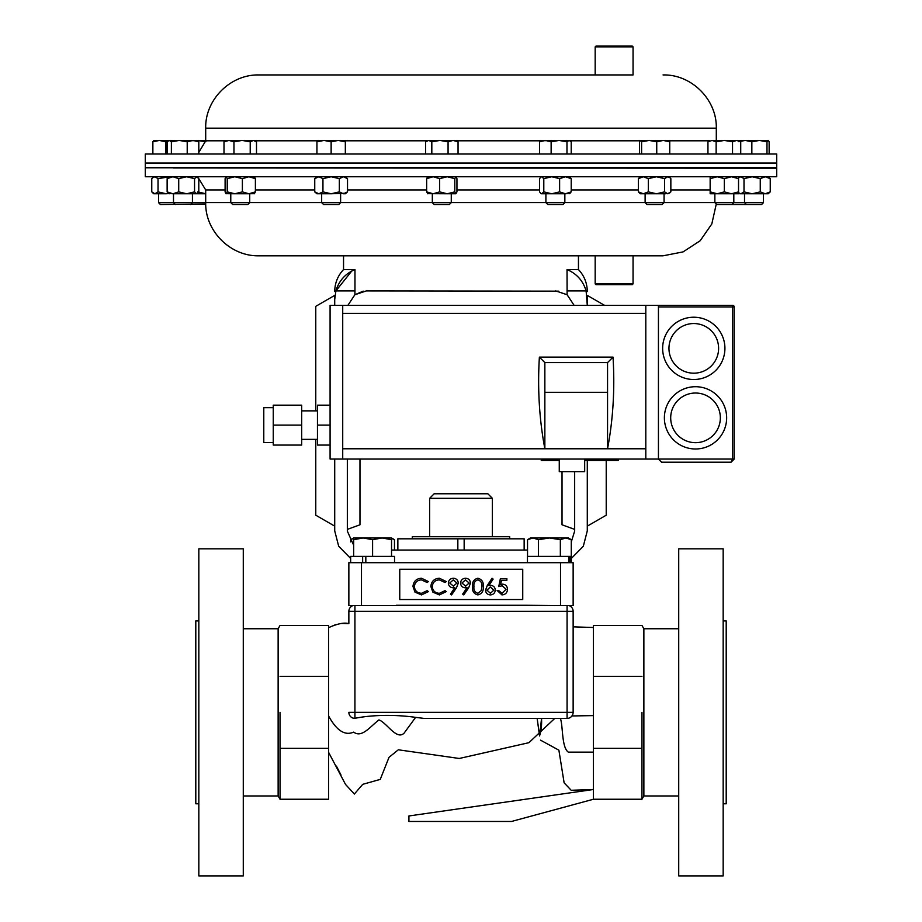 <?xml version="1.0" encoding="UTF-8"?>
<svg xmlns="http://www.w3.org/2000/svg" width="922" height="922" viewBox="0 0 922 922"><rect width="100%" height="100%" fill="white"/><g stroke="black" fill="none" stroke-linecap="round" stroke-linejoin="round"><path stroke-width="1.38" d="M723.171 620.921L726.202 620.921L726.202 803.788L723.171 803.788M678.719 548.821L678.719 875.9L723.171 875.9L723.171 548.821L678.719 548.821M198.829 548.821L198.829 875.9L243.281 875.9L243.281 548.821L198.829 548.821M198.829 620.921L195.798 620.921L195.798 803.788L198.829 803.788M641.966 712.36L641.942 799.247L641.966 712.36M643.867 712.36L643.867 628.758L641.966 625.473L593.445 625.473L593.445 799.247L641.942 799.247L643.867 795.963L643.867 712.36M280.034 712.36L280.058 799.247L280.034 712.36M243.281 795.963L278.133 795.963L278.133 628.758L280.034 625.473L328.555 625.473L328.555 676.368L280.058 676.368M593.445 799.247L511.514 821.467L408.919 821.467L408.919 815.958L593.445 789.497L593.445 631.858M593.445 752.122L568.344 752.133C561.463 747.488 563.135 725.499 560.369 718.422L541.537 718.422C541.859 724.98 541.202 730.823 539.543 735.94L537.157 718.422L539.612 735.94L541.537 718.422L567.076 718.422A6.062 6.062 0 0 0 573.138 712.36L573.138 611.332A6.062 6.062 0 0 0 569.116 605.616M328.555 627.732L328.555 752.271L345.531 784.438L354.359 794.038L362.749 784.322L380.256 779.39L389.026 757.319L398.327 749.793L459.271 758.472L528.905 742.694L554.744 718.422M328.555 752.271L328.555 716.728M336.438 766.101L341.025 775.102M328.555 715.864C336.507 730.558 344.886 735.975 353.656 732.114C361.827 738.211 370.068 726.709 378.919 719.921C386.664 722.537 396.714 740.758 404.17 733.059L415.626 717.362C396.783 714.642 373.272 714.573 354.924 718.307L353.518 718.25A6.062 6.062 0 0 1 348.862 712.36L567.076 712.36L567.076 718.422L426.863 718.422M464.008 718.422L466.97 718.422M535.889 718.422L536.892 718.422M540.546 740.159L558.882 750.174L564.126 782.836L571.202 790.281L593.445 789.497M328.555 676.368L328.555 748.353L280.058 748.353M328.555 748.353L328.555 799.247L280.034 799.247L278.133 795.963M335.424 624.724L328.555 627.675C337.567 623.641 344.344 622.304 348.862 623.664L348.862 611.332A6.062 6.062 0 0 1 352.884 605.616M573.138 626.845L593.445 627.502M353.587 718.273A6.062 6.062 0 0 1 353.518 718.25L351.835 717.57M537.157 718.422L424.085 718.422L415.626 717.362M571.963 715.945L593.445 715.61L571.963 715.945L572.839 714.25M396.379 605.27L525.621 605.27L348.862 605.616L348.862 562.685L573.138 562.685L573.138 605.616L560.518 605.616L560.518 562.685M593.445 676.368L641.942 676.368M593.445 748.353L641.942 748.353M416.767 821.467L408.919 821.467M633.057 74.947L258.944 74.947L595.174 74.947L595.174 46.861L633.057 46.861L633.057 74.947L599.876 74.947M776.716 153.997L145.284 153.997L145.284 163.044L776.716 163.044L145.284 163.044L145.284 167.769L776.716 167.769L776.716 153.997M145.284 168.196L145.284 176.747L776.716 176.747L776.716 168.196L173.497 167.942M354.97 269.547C345.301 273.673 338.939 280.795 335.896 290.914L354.97 290.914L354.97 269.547L343.549 269.547L343.549 255.809L269.662 255.809L663.056 255.809L633.057 255.809L633.057 283.895L595.174 283.895L595.174 255.809L461 255.809M230.777 202.563L205.698 202.563C204.961 231.007 230.488 256.535 258.944 255.809L269.662 255.809M558.744 291.156L366.288 290.914L354.889 294.729L363.245 291.156M555.712 290.914L567.111 294.729L574.118 305.355M578.451 255.809L578.451 269.547L567.03 269.547L567.111 294.729M347.34 529.389L359.972 524.791L359.972 459.052M571.352 558.432L583.315 546.262L587.291 530.853L587.291 460.435L587.291 526.139L606.227 515.202L606.227 460.435M604.567 305.355L587.291 295.386L587.291 305.355L586.104 290.914L567.03 290.914M574.66 471.672L574.66 531.107L571.283 541.906M527.534 550.054L391.539 550.054M587.291 299.581C587.291 289.865 587.291 289.865 587.291 299.581M353.656 545.225L347.34 531.107L347.34 459.052M315.773 439.368L315.773 515.202L334.709 526.139L334.709 459.052L334.709 530.853L338.685 546.262L350.648 558.432M334.709 299.581L335.896 290.914L334.709 299.581C334.709 289.865 334.709 289.865 334.709 299.581L334.709 305.355L334.709 295.386L315.773 306.323L315.773 410.866M354.97 290.914L354.889 294.729L347.882 305.355M335.896 290.914L351.743 271.045M351.824 270.999L354.624 269.685M586.104 290.914C583.096 280.83 576.734 273.707 567.03 269.547M574.66 529.389L562.028 524.791L562.028 471.672M273.258 442.572L263.784 442.572L263.784 407.662L273.258 407.662M301.678 439.368L317.456 439.368M301.678 410.866L317.456 410.866M584.675 459.052L584.675 471.672L559.262 471.672L559.262 459.052M693.782 379.507A31.141 31.141 0 0 1 662.641 348.366A31.141 31.141 0 0 1 693.782 317.226A31.141 31.141 0 0 0 662.641 348.366A31.141 31.141 0 0 0 693.782 379.507A31.141 31.141 0 0 0 724.923 348.366A31.141 31.141 0 0 0 693.782 317.226M695.522 448.991A31.141 31.141 0 0 1 664.382 417.85A31.141 31.141 0 0 1 695.522 386.71A31.141 31.141 0 0 0 664.382 417.85A31.141 31.141 0 0 0 695.522 448.991A31.141 31.141 0 0 0 726.651 417.85A31.141 31.141 0 0 0 695.522 386.71M273.258 425.111L273.258 405.173L301.678 405.173L301.678 445.061L273.258 445.061L273.258 425.111L301.678 425.111M330.088 405.173L317.456 405.173L317.456 445.061L330.088 445.061M342.719 459.052L342.719 305.355L330.088 305.355L330.088 459.052L658.435 459.052L661.593 462.21L731.054 462.21L734.212 459.052L734.212 306.934L658.435 306.934M342.719 305.355L732.633 305.355A1.579 1.579 0 0 1 734.212 306.934M658.435 305.355L658.435 459.052L661.593 462.21M731.054 462.21L734.212 459.052L732.633 459.052L731.054 462.21M342.719 448.784L607.552 448.784C613.13 419.256 614.951 388.704 613.026 357.125L539.382 357.125L544.856 362.6L544.856 392.299L607.552 392.299L607.552 448.784L645.803 448.784L645.803 313.388L342.719 313.388M544.856 392.299L544.856 448.784C539.278 419.256 537.457 388.704 539.382 357.125M645.803 305.355L645.803 313.388M645.803 459.052L645.803 448.784M613.026 357.125L607.552 362.6L607.552 392.299M607.552 362.6L544.856 362.6M317.456 425.111L330.088 425.111M509.693 538.817L509.693 536.719L412.307 536.719L412.307 538.817M429.617 498.329L492.383 498.329L487.842 493.777L434.158 493.777L429.617 498.329L429.617 536.719M525.621 605.27L560.518 605.616M399.756 599.554L522.739 599.554L522.739 569.254L399.756 569.254L399.756 599.554M421.504 578.244L428.419 581.563L427.174 582.52L421.412 579.869C417.159 580.168 414.819 582.404 414.393 586.599C414.842 590.829 417.217 593.053 421.515 593.284L427.174 590.645L428.419 591.59L421.515 594.909L414.981 592.143L412.975 586.484C413.471 581.344 416.318 578.601 421.504 578.244M439.391 578.244L446.306 581.563L445.061 582.52L439.298 579.869C435.046 580.168 432.706 582.404 432.28 586.599C432.729 590.829 435.103 593.053 439.402 593.284L445.061 590.645L446.306 591.59L439.402 594.909L432.867 592.143L430.862 586.484C431.358 581.344 434.204 578.601 439.391 578.244M456.471 587.775L451.596 594.909L450.455 594.125L454.857 587.683L453.198 587.798C450.259 587.579 448.634 586.012 448.334 583.107C448.645 580.088 450.328 578.474 453.382 578.244C456.378 578.497 458.015 580.122 458.303 583.119L456.471 587.775M453.463 586.173L456.874 583.027L453.313 579.869L449.763 583.027L453.463 586.173M468.664 587.775L463.789 594.909L462.648 594.125L467.062 587.683L465.391 587.798C462.452 587.579 460.827 586.012 460.539 583.107C460.839 580.088 462.521 578.474 465.575 578.244C468.572 578.497 470.208 580.122 470.497 583.119L468.664 587.775M465.656 586.173L469.068 583.027L465.506 579.869L461.957 583.027L465.656 586.173M477.827 594.909C473.827 593.86 472.064 591.083 472.525 586.588C472.052 582.082 473.827 579.304 477.827 578.244C481.872 579.281 483.693 582.059 483.301 586.588C483.693 591.106 481.872 593.883 477.827 594.909M473.954 586.576C473.505 590.092 474.818 592.327 477.873 593.284L481.272 590.564L481.872 586.576C482.241 583.084 480.904 580.848 477.873 579.869C474.818 580.825 473.505 583.061 473.954 586.576M487.312 585.482L492.037 578.244L493.132 579.108L488.948 585.516L490.585 585.355C493.466 585.608 495.033 587.176 495.287 590.057C495.01 593.053 493.362 594.678 490.331 594.909C487.392 594.644 485.79 593.042 485.537 590.092L487.312 585.482M490.285 586.991L486.954 590.138L490.412 593.284L493.869 590.138L490.285 586.991M500.369 578.647L506.881 578.647L506.881 580.284L501.487 580.284L500.634 584.444L502.502 584.145C505.636 584.421 507.307 586.15 507.492 589.331C507.238 592.788 505.394 594.655 501.96 594.909L497.119 590.437L498.548 590.437L502.041 593.284L506.063 589.262L502.236 585.77L498.744 586.576L500.369 578.647M541.237 459.052L541.237 460.435L559.262 460.435M584.675 460.435L618.247 460.435L618.247 459.052M611.966 459.052L611.966 460.435M397.855 550.054L397.855 538.817L524.145 538.817L524.145 550.054M457.842 550.054L457.842 538.817M464.158 538.817L464.158 550.054M350.717 541.906L350.717 539.67L353.656 538.367M394.466 550.054L394.466 539.67L391.539 538.367M356.192 537.975L353.656 537.975L353.656 539.67L363.118 537.975L372.592 539.67L382.065 537.975L391.539 539.67L391.539 537.975L353.656 537.975L350.717 539.67M372.592 556.369L372.592 539.67M391.539 556.369L391.539 539.67M353.656 556.369L353.656 539.67M394.547 562.685L394.547 556.369L350.648 556.369L350.648 562.685M571.283 556.369L571.283 539.67L565.808 537.975L560.346 539.67L560.346 556.369M571.352 562.685L571.352 556.369L527.453 556.369L527.453 562.685M538.471 556.369L538.471 539.67L549.408 537.975L560.346 539.67M527.534 556.369L527.534 539.67L532.997 537.975L538.471 539.67M571.283 539.67L568.344 537.975L530.461 537.975L527.534 539.67M731.93 204.511L733.808 202.633L714.861 202.633L716.751 204.511L761.584 204.511L763.462 202.633L763.462 193.77M733.808 193.77L733.808 202.633L763.462 202.633M749.067 140.467L745.345 140.467L751.845 141.734L759.417 140.467L766.989 141.734L768.303 140.536L769.132 141.734L769.132 153.997M740.032 141.331L745.345 140.467L736.632 140.467L740.723 141.734L740.723 153.997M175.376 204.511L173.497 202.633L158.538 202.633L160.416 204.511L205.721 204.05M173.497 193.77L173.497 202.633L205.698 202.633M171.377 153.997L171.377 141.734L179.294 140.467L187.212 141.734L192.998 140.467L198.795 141.734L196.674 140.467M187.212 153.997L187.212 141.734M167.136 153.997L167.136 141.734L169.256 140.467L171.377 141.734M168.772 140.467L159.368 140.467L165.868 141.734L167.62 141.227M198.795 153.997L198.795 141.734M197.665 140.755L169.256 140.467M564.852 202.633L545.905 202.633L547.795 204.511L562.973 204.511L564.852 202.633L564.852 193.77M566.972 153.997L566.972 141.734L569.093 140.467L571.214 141.734L571.214 153.997M551.137 153.997L551.137 141.734L559.055 140.467L566.972 141.734M539.543 153.997L539.543 141.734L545.34 140.467L551.137 141.734M541.675 140.467L539.543 141.734M569.093 140.467L540.684 140.755M664.071 202.633L645.123 202.633L647.002 204.511L662.18 204.511L664.071 202.633L664.071 193.77M669.741 153.997L669.741 141.734L668.669 140.467M656.741 153.997L656.741 141.734L663.241 140.467L669.741 141.734M641.597 153.997L641.597 141.734L649.169 140.467L656.741 141.734M639.453 153.997L639.453 141.734L640.525 140.467L641.597 141.734M668.911 140.536L640.525 140.467M249.724 202.633L230.777 202.633L232.655 204.511L247.834 204.511L249.724 202.633L249.724 193.77M233.969 153.997L233.969 141.734L242.094 140.467L250.219 141.734L253.366 140.467L256.5 141.734L256.5 153.997M250.219 153.997L250.219 141.734M224 153.997L224 141.734L228.99 140.467L233.969 141.734M256.5 141.734L254.437 140.467L226.051 140.467L224 141.734M766.989 153.997L766.989 141.734M751.845 153.997L751.845 141.734M739.917 140.467L738.845 141.734M768.061 140.467L745.345 140.467M152.868 153.997L152.868 141.734L159.368 140.467L153.697 140.536M165.868 153.997L165.868 141.734M153.939 140.467L152.868 141.734M451.273 202.633L432.326 202.633L434.204 204.511L449.383 204.511L451.273 202.633L451.273 193.77M448.069 141.734L453.059 140.467L458.05 141.734L455.987 140.467L439.944 140.467L448.069 141.734L448.069 153.997M458.05 153.997L458.05 141.734M431.819 141.734L439.944 140.467L428.684 140.467L431.819 141.734L431.819 153.997M425.549 141.734L428.684 140.467L425.549 141.734L425.549 153.997M205.698 140.467L197.665 140.467L205.86 141.734M340.61 202.633L321.663 202.633L323.541 204.511L338.731 204.511L340.61 202.633L340.61 193.77M321.663 202.633L321.663 193.77M331.136 141.734L338.236 140.467L345.335 141.734L345.335 140.467L324.037 140.467L331.136 141.734L331.136 153.997M345.335 153.997L345.335 141.734M316.938 141.734L324.037 140.467L316.938 140.467L316.938 153.997M732.529 141.734L736.632 140.467L724.335 140.467L732.529 141.734L732.529 153.997M716.14 141.734L724.335 140.467L712.049 140.467L716.14 141.734L716.14 153.997M707.946 141.734L712.049 140.467L707.946 141.734L707.946 153.997M595.174 46.861L595.935 46.1L632.296 46.1L633.057 46.861M633.057 283.895L632.296 284.644L595.935 284.644L595.174 283.895M595.174 255.809L596.177 255.809M739.386 177.105L738.534 177.301M739.386 193.413L738.534 193.217M178.718 178.649L172.933 176.747L167.136 178.649L167.136 191.88L172.933 193.77L186.636 193.77L178.718 191.88L178.718 178.649L186.636 176.747L194.554 178.649L196.674 176.747L198.795 178.649L198.795 191.88L196.674 193.77L186.636 193.77L194.554 191.88L194.554 178.649M178.718 191.88L172.933 193.77L168.265 193.343M205.698 193.77L196.674 193.77L194.554 191.88M167.136 178.649L169.256 176.747M167.136 191.88L169.256 193.77M569.093 176.747L571.214 178.649L565.417 176.747L559.619 178.649L559.619 191.88L565.417 193.77L570.073 193.343M569.093 193.77L571.214 191.88L565.417 193.77L541.191 193.77L539.543 191.88L539.543 178.649L541.191 176.747M571.214 191.88L571.214 178.649M559.619 178.649L551.702 176.747L543.796 178.649L541.675 176.747M559.619 191.88L551.702 193.77L543.796 191.88L543.796 178.649M543.796 191.88L541.675 193.77M768.187 176.747L770.239 178.649L770.239 191.88L768.187 193.77L739.79 193.77L738.534 192.686M770.239 178.649L765.248 176.747L760.258 178.649L752.133 176.747L744.008 178.649L740.873 176.747L738.534 177.842M770.239 191.88L765.248 193.77L760.258 191.88L760.258 178.649M760.258 191.88L752.133 193.77L744.008 191.88L744.008 178.649M744.008 191.88L740.873 193.77L738.626 192.767M153.813 176.747L151.761 178.649L151.761 191.88L154.896 193.77L166.156 193.77L158.031 191.88L158.031 178.649L168.565 176.932M156.752 193.77L153.813 193.77L152.649 192.767M168.565 193.597L166.156 193.77M152.649 177.762L154.896 176.747L158.031 178.649M154.896 193.77L158.031 191.88M454.8 178.649L447.228 176.747L439.656 178.649L439.656 191.88L447.228 193.77L455.871 193.77L454.8 191.88L454.8 178.649L455.871 176.747L456.943 178.649L456.943 191.88L455.871 193.77M454.8 191.88L447.228 193.77L427.474 193.666M439.656 178.649L433.156 176.747L426.656 178.649L427.727 176.747M439.656 191.88L433.156 193.77L426.656 191.88L426.656 178.649M426.656 191.88L427.727 193.77M242.382 178.649L234.81 176.747L227.238 178.649L227.238 191.88L234.81 193.77L248.882 193.77L242.382 191.88L242.382 178.649L248.882 176.747L255.394 178.649L254.322 176.747M242.382 191.88L234.81 193.77L225.925 193.666L225.106 191.88L225.106 178.649L226.051 176.747M254.564 193.666L248.882 193.77L255.394 191.88L255.394 178.649M254.322 193.77L255.394 191.88M227.238 178.649L226.178 176.747M227.238 191.88L226.178 193.77M664.578 178.649L664.578 191.88L667.712 193.77L670.847 191.88L670.847 178.649L669.96 177.762L667.712 176.747L664.578 178.649L656.452 176.747L648.327 178.649L643.337 176.747L638.347 178.649L640.398 176.747M664.578 191.88L656.452 193.77L665.857 193.77M648.327 178.649L648.327 191.88L656.452 193.77L640.398 193.77L638.347 191.88L638.347 178.649M667.712 193.77L669.96 192.767M648.327 191.88L643.337 193.77L638.347 191.88M205.698 193.735L197.665 191.88M347.525 191.88L343.433 193.77L345.335 193.77L347.525 191.88L347.525 178.649L343.433 176.747L339.331 178.649L331.136 176.747L322.942 178.649L322.942 191.88L331.136 193.77L345.52 193.251M343.433 193.77L339.331 191.88L331.136 193.77L316.938 193.77L314.748 191.88L314.748 178.649L318.839 176.747L322.942 178.649M343.433 176.747L345.52 177.278M339.331 191.88L339.331 178.649M322.942 191.88L318.839 193.77L314.748 191.88M738.534 176.747L738.534 193.77L710.147 193.77L710.147 176.747M738.534 178.649L731.434 176.747L724.335 178.649L717.235 176.747L710.147 178.649M738.534 191.88L731.434 193.77L724.335 191.88L724.335 178.649M724.335 191.88L717.235 193.77L710.147 191.88M365.827 562.685L365.827 556.369L362.646 556.369L362.646 562.685M568.966 562.685L568.966 556.369L570.292 556.369L570.292 562.685M573.138 611.332L567.076 611.332L567.076 605.616M573.138 712.36L567.076 712.36L567.076 611.332L348.862 611.332M354.924 718.307L354.924 605.616M353.518 718.25A6.062 6.062 0 0 1 348.862 712.36M316.938 140.812L255.048 140.812M225.441 140.812L205.698 140.812L198.795 152.407M716.302 140.467L716.302 128.181L205.698 128.181C204.961 99.737 230.488 74.209 258.944 74.947M709.525 140.812L669.222 140.812M639.972 140.812L570.188 140.812M540.58 140.812L456.609 140.812M426.99 140.812L345.335 140.812M205.698 202.563L205.698 189.932L225.106 189.932M255.394 189.932L314.748 189.932M347.525 189.932L426.656 189.932M456.943 189.932L539.543 189.932M571.214 189.932L638.347 189.932M670.847 189.932L710.147 189.932M249.724 202.563L321.663 202.563M340.61 202.563L432.326 202.563M451.273 202.563L545.905 202.563M564.852 202.563L645.123 202.563M664.071 202.563L714.861 202.563M693.782 323.541A24.825 24.825 0 0 0 668.957 348.366A24.825 24.825 0 0 0 693.782 373.191A24.825 24.825 0 0 0 718.607 348.366A24.825 24.825 0 0 0 693.782 323.541M695.522 393.026A24.825 24.825 0 0 0 670.697 417.85A24.825 24.825 0 0 0 695.522 442.675A24.825 24.825 0 0 0 720.347 417.85A24.825 24.825 0 0 0 695.522 393.026M658.435 459.052L732.633 459.052L732.633 305.355M361.482 562.685L361.482 605.616M612.588 459.052L612.588 460.435M617.625 459.052L617.625 460.435M678.719 628.758L643.867 628.758M278.133 628.758L243.281 628.758M341.463 623.422L348.862 623.664M678.719 795.963L643.867 795.963M716.302 128.181C717.039 99.737 691.512 74.209 663.056 74.947M205.698 128.181L205.698 140.812M194.116 167.769L192.433 167.781M716.279 204.05L711.807 223.965L700.178 240.734L683.087 251.89L663.056 255.809M205.698 189.932L198.507 178.188M733.808 167.816L744.515 167.908M763.462 168.081L776.716 168.196M343.549 269.547C337.775 275.747 334.824 283.077 334.709 291.559M578.451 269.547C584.225 275.747 587.176 283.077 587.291 291.559M492.383 498.329L492.383 536.719M391.539 537.975L394.466 539.67M190.554 204.511L192.433 202.633L192.433 193.77M545.905 202.633L545.905 193.77M645.123 202.633L645.123 193.77M230.777 202.633L230.777 193.77M746.394 204.511L744.515 202.633L744.515 193.77M158.538 202.633L158.538 193.77M432.326 202.633L432.326 193.77M714.861 202.633L714.861 193.77M738.534 140.467L740.723 141.734M739.79 176.747L738.626 177.762M668.796 176.747L669.96 177.762M316.938 176.747L314.748 178.649M345.335 176.747L347.525 178.649"/></g></svg>
